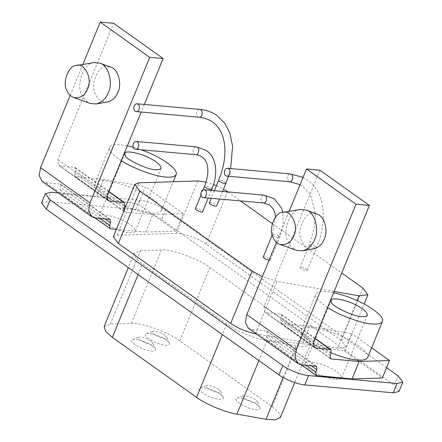 <?xml version="1.0" encoding="UTF-8"?>
<svg xmlns="http://www.w3.org/2000/svg" width="442" height="442" viewBox="0 0 442 442"><rect width="100%" height="100%" fill="white"/><g stroke="black" fill="none" stroke-linecap="round" stroke-linejoin="round"><path stroke-width="0.33" stroke-dasharray="2.21 1.66" d="M94.107 62.576C83.941 62.079 75.61 85.052 81.858 94.726C83.483 98.781 86.339 101.704 90.444 103.505M107.66 101.914C101.765 102.152 97.699 99.533 95.466 94.052C89.798 85.317 98.063 65.156 106.715 66.62L110.765 67.195M42.167 181.402L45.532 182.607L60.676 184.187L61.084 187.618L60.129 189.95L60.537 193.381L61.377 193.679L96.24 196.8L138.335 204.232L145.501 186.762L103.406 179.33L75.692 176.85L74.853 176.551L74.444 173.12L75.4 170.789L74.991 167.358L59.847 165.778L58.449 165.275L57.769 159.556L113.649 23.299M144.33 104.445L141.219 112.036M82.875 64.438L70.179 95.395M110.881 228.934L61.377 193.679M209.386 202.856C210.547 202.287 212.652 202.861 215.696 204.585L216.641 205.834M306.284 269.101L307.229 270.349C306.737 271.681 299.527 268.625 299.974 267.371C301.14 266.802 303.24 267.382 306.284 269.101M195.386 208.696C196.546 208.127 198.651 208.701 201.696 210.42L202.64 211.668M263.205 256.995C264.366 256.426 266.471 257.001 269.51 258.719L270.46 259.968L269.09 260.222M227.823 191.9L240.465 200.9M272.344 223.608L341.705 273.007M206.083 182.126L213.558 184.513M216.431 185.673L223.486 189.143M334.146 291.438L276.985 281.344L262.344 276.659M113.307 236.785L117.169 235.238L176.292 233.37C181.761 232.547 199.756 239.05 206.077 244.128L341.384 340.489L346.429 347.147L337.6 348.246L256.272 333.887M218.702 389.391C216.248 387.286 207.762 384.49 206.591 385.512C201.977 386.999 222.149 395.944 220.525 391.225L218.702 389.391M220.365 394.369C216.282 390.861 202.138 386.197 200.187 387.905C195.43 388.297 205.839 396.225 214.099 398.259C220.447 400.137 223.553 399.855 223.409 397.424L220.365 394.369M150.882 341.097C148.429 338.986 139.948 336.191 138.777 337.213C134.158 338.705 154.33 347.65 152.705 342.926L150.882 341.097M152.545 346.075C148.462 342.561 134.318 337.898 132.368 339.605C127.611 339.997 138.026 347.926 146.285 349.959C152.634 351.838 155.733 351.561 155.59 349.125L152.545 346.075M255.47 399.772C253.023 397.667 244.537 394.866 243.365 395.888C238.746 397.38 258.918 406.325 257.299 401.607L255.47 399.772M257.139 404.75C253.051 401.237 238.912 396.579 236.962 398.281C232.205 398.673 242.614 406.607 250.874 408.64C257.222 410.513 260.327 410.237 260.178 407.806L257.139 404.75M164.883 335.257C162.429 333.146 153.949 330.351 152.777 331.373C148.158 332.865 168.33 341.81 166.706 337.091L164.883 335.257M166.546 340.235C162.463 336.721 148.324 332.064 146.368 333.765C141.611 334.158 152.026 342.086 160.286 344.125C166.634 345.998 169.734 345.721 169.59 343.29L166.546 340.235M280.366 417.475L278.753 412.53L272.167 406.657L179.761 340.848C169.49 332.594 140.252 322.036 131.362 323.367L110.406 324.03L104.13 326.544M296.107 345.898L267.001 340.76C255.741 339.108 235.475 330.682 226.674 323.997L142.418 263.99L135.744 258.006L134.219 253.172L140.495 250.664L161.452 250.001C170.341 248.664 199.58 259.227 209.856 267.482L302.256 333.29L308.842 339.158L310.455 344.108L305.521 346.534L296.107 345.898L283.145 377.496M300.367 209.469C290.201 208.972 281.869 231.945 288.118 241.619C289.742 245.675 292.604 248.597 296.704 250.399M313.919 248.813C308.024 249.05 303.958 246.426 301.726 240.945C296.057 232.21 304.323 212.055 312.975 213.514L317.024 214.088M309.665 326.224L302.499 343.694L344.594 351.125L351.76 333.655L309.665 326.224L281.952 323.748L281.112 323.445L280.703 320.014L281.659 317.682L281.25 314.251L266.112 312.671L264.708 312.168L264.029 306.45L319.909 170.192M289.14 211.331L276.438 242.293M248.426 328.301L251.791 329.5L266.935 331.08L267.344 334.511L266.388 336.843L266.797 340.274L267.637 340.578L302.499 343.694M317.141 375.827L267.637 340.578M344.594 351.125L382.313 377.987M371.634 347.81L351.76 333.655M331.152 352.959C309.975 344.207 298.709 333.981 301.162 330.213C301.554 323.942 329.257 329.732 344.362 337.677C356.412 343.042 370.158 353.169 367.667 357.49M327.55 307.516C318.461 301.416 314.599 296.947 315.969 294.112C317.245 291.168 323.13 290.698 333.627 292.703M335.804 379.451C338.837 379.777 340.76 379.319 341.567 378.076C341.296 374.761 337.058 371.158 328.854 367.269C320.616 362.937 305.505 359.777 305.295 363.197L305.632 365.191C306.173 369.23 328.345 379.706 335.804 379.451M41.587 202.944L47.344 201.569L51.167 192.253M386.557 367.65L165.446 210.182L161.628 219.497C156.103 215.188 141.921 209.685 135.843 209.486L47.344 201.569M161.628 219.497L394.286 385.192L398.109 375.877M399.016 391.435L394.286 385.192M129.545 232.558C132.578 232.884 134.501 232.426 135.307 231.183C135.037 227.862 130.799 224.26 122.594 220.376C114.356 216.039 99.246 212.884 99.036 216.304L99.373 218.298C99.914 222.337 122.086 232.812 129.545 232.558M58.294 192.889L139.661 200.165C145.744 200.37 159.921 205.873 165.446 210.182M138.335 204.232L176.054 231.094L145.744 232.056L116.323 229.42M145.744 232.056L152.904 214.585L183.22 213.624L176.054 231.094M183.22 213.624L145.501 186.762M103.406 179.33L96.24 196.8M123.815 211.154L125.197 212.105L152.904 214.585M75.4 170.789L124.904 206.044C103.71 197.314 92.45 187.088 94.903 183.32C95.295 177.049 122.998 182.839 138.097 190.784C150.153 196.149 163.894 206.276 161.407 210.596C159.921 212.878 156.402 213.718 150.844 213.116C144.86 212.713 136.501 210.48 125.76 206.414M121.29 160.617C112.202 154.523 108.34 150.053 109.71 147.219C110.986 144.274 116.87 143.799 127.368 145.81M133.313 147.285L141.075 149.783M123.948 208.375L74.444 173.12M108.594 191.585L74.151 167.054M107.019 199.37L59.847 165.778M107.268 194.806L57.769 159.556M95.036 217.862L45.532 182.607M109.34 219.138L59.836 183.883M104.771 218.729L61.084 187.618M99.936 218.298L60.129 189.95M199.033 117.207C195.265 116.738 196.021 109.257 199.734 109.401M225.906 183.237L224.961 181.993C221.917 180.27 219.818 179.695 218.652 180.264M289.626 181.723C285.852 181.253 286.609 173.772 290.322 173.916M315.549 246.509C312.505 244.785 310.406 244.211 309.24 244.78C308.792 246.034 316.002 249.089 316.494 247.758L315.549 246.509M195.607 154.656C191.839 154.186 192.59 146.705 196.303 146.849M211.906 189.077L210.961 187.828C207.917 186.11 205.812 185.535 204.652 186.104M263.426 202.955C259.653 202.486 260.41 194.999 264.123 195.149M278.78 236.127C275.736 234.409 273.631 233.835 272.471 234.398C272.018 235.658 279.228 238.713 279.725 237.376L278.78 236.127M337.6 348.246L357.13 300.632M255.487 333.749L276.985 281.344M117.169 235.238L138.661 182.833M176.292 233.37L197.784 180.96M206.077 244.128L227.575 191.723M362.876 288.085L341.384 340.489M258.879 360.567L267.001 340.76M272.167 406.657L302.256 333.29M179.761 340.848L209.856 267.482M131.362 323.367L161.452 250.001M110.406 324.03L140.495 250.664M138.086 274.543L142.418 263.99M226.674 323.997L222.343 334.55M330.207 355.269L280.703 320.014M331.163 352.937L281.659 317.682M314.853 338.478L280.41 313.947M313.279 346.263L266.112 312.671M313.533 341.705L264.029 306.45M301.295 364.755L251.791 329.5M315.599 366.031L266.095 330.776M311.03 365.622L267.344 334.511M306.201 365.191L266.388 336.843M330.058 358.003L281.952 323.748M135.843 209.486L139.661 200.165M125.197 212.105L123.826 211.132M123.793 211.11L75.692 176.85M108.688 191.353L74.991 167.358M107.947 200.53L58.449 165.275M110.18 219.442L60.676 184.187M94.892 217.845L60.537 193.381M228.481 176.259L230.641 168.579M214.37 190.695L211.259 198.292M222.547 191.43L219.431 199.022M300.074 184.662L302.322 185.966L310.477 194.629L315.5 213.873L314.118 228.923L309.24 244.78L299.974 267.371M303.063 177.386L307.676 180.132C313.533 184.358 317.798 190.171 320.461 197.574C325.323 212.464 324.003 229.188 316.494 247.758L307.229 270.349M203.088 189.911L200.977 195.06M211.353 190.425L208.237 198.022M275.609 216.956L272.244 234.956M270.46 259.968L279.725 237.376L283.156 224.967L282.83 212.381M346.429 347.147L364.103 304.046M200.187 387.905L206.591 385.512M223.409 397.424L220.525 391.225M132.368 339.605L138.777 337.213M155.59 349.125L152.705 342.926M236.962 398.281L243.365 395.888M260.178 407.806L257.299 401.607M146.368 333.765L152.777 331.373M169.59 343.29L166.706 337.091M310.455 344.108L294.681 382.562M134.219 253.172L128.313 267.581M314.947 338.246L281.25 314.251M314.207 347.423L264.708 312.168M316.439 366.335L266.935 331.08M301.151 364.738L266.797 340.274M330.616 358.7L281.112 323.445M301.162 330.213L315.969 294.112M331.086 300.311L305.295 363.197M367.357 315.19L341.567 378.076M124.357 211.806L74.853 176.551M94.903 183.32L109.71 147.219M161.407 210.596L173.242 181.739M124.826 153.418L99.036 216.304M161.098 168.292L135.307 231.183"/><path stroke-width="0.66" d="M87.516 89.035C93.041 79.643 84.394 61.985 76.438 65.51C68.499 65.118 61.99 83.068 66.875 90.627C68.14 93.792 70.377 96.08 73.582 97.483C80.118 98.555 84.765 95.743 87.516 89.035M73.582 97.483L90.444 103.505L96.212 103.98C102.063 102.257 106.086 98.494 108.279 92.693C113.119 84.063 109.102 65.3 99.864 63.129L94.107 62.576L76.438 65.51M99.864 63.129L110.765 67.195C118.622 69.035 122.031 84.986 117.92 92.323C116.058 97.251 112.638 100.45 107.66 101.914L96.212 103.98M141.219 112.036L107.268 194.806L107.947 200.53L109.351 201.033L124.495 202.613L124.904 206.044L123.948 208.375L123.815 211.154M116.323 229.42L110.041 228.636L109.633 225.205L110.588 222.873L110.18 219.442L95.036 217.862L91.671 216.657L88.665 210.873L90.041 202.928L149.744 57.355L163.153 58.554L144.33 104.445M163.153 58.554L113.649 23.299L100.24 22.1L82.875 64.438M149.744 57.355L100.24 22.1M70.179 95.395L40.537 167.673L39.161 175.618L42.167 181.402L91.671 216.657M138.064 104.196C140.705 105.693 139.147 112.45 136.285 111.599C132.512 111.124 133.269 103.643 136.981 103.787L138.064 104.196M219.431 199.022L216.641 205.834C216.144 207.165 208.933 204.11 209.386 202.856L211.259 198.292M228.658 168.711C231.299 170.209 229.735 176.966 226.873 176.115C223.1 175.645 223.856 168.159 227.569 168.303L228.658 168.711M137.318 141.888C139.959 143.379 138.401 150.136 135.539 149.285C131.766 148.816 132.523 141.329 136.235 141.473L137.318 141.888M208.237 198.022L202.64 211.668C202.143 213.005 194.933 209.95 195.386 208.696L200.977 195.06M205.138 190.187C207.779 191.679 206.215 198.436 203.353 197.585C199.585 197.115 200.342 189.629 204.055 189.773L205.138 190.187M269.09 260.222C265.929 259.509 263.968 258.437 263.205 256.995L272.244 234.956M341.705 273.007L362.876 288.085L367.921 294.742L359.092 295.842L334.146 291.438M223.486 189.143L227.823 191.9M240.465 200.9L272.344 223.608M262.344 276.659L252.167 271.029L139.843 191.032L134.799 184.38L138.661 182.833L197.784 180.96L206.083 182.126M213.558 184.513L216.431 185.673M256.272 333.887L255.487 333.749C246.459 331.859 238.188 328.423 230.669 323.433L118.351 243.437L113.307 236.785L134.799 184.38M128.313 267.581L104.13 326.544L105.649 331.378L112.323 337.356L196.585 397.364C205.381 404.054 225.652 412.474 236.912 414.126L266.018 419.265L275.432 419.9L280.366 417.475L294.681 382.562M293.775 235.929C299.3 226.542 290.654 208.878 282.698 212.403C274.764 212.011 268.25 229.962 273.134 237.52C274.399 240.686 276.637 242.973 279.841 244.382C286.377 245.454 291.024 242.636 293.775 235.929M279.841 244.382L296.704 250.399L302.472 250.874C308.323 249.15 312.35 245.387 314.538 239.586C319.378 230.956 315.361 212.193 306.124 210.027L300.367 209.469L282.698 212.403M306.124 210.027L317.024 214.088C324.881 215.934 328.296 231.879 324.179 239.216C322.317 244.144 318.897 247.343 313.919 248.813L302.472 250.874M352.003 378.949L316.301 375.529L315.892 372.098L316.848 369.766L316.439 366.335L301.295 364.755L297.93 363.551L294.924 357.766L296.3 349.821L356.003 204.248L369.413 205.447L313.533 341.705L314.207 347.423L315.61 347.926L330.754 349.506L331.163 352.937L330.207 355.269L330.616 358.7L331.456 358.998L359.169 361.479L389.479 360.517L382.313 377.987L352.003 378.949L359.169 361.479M369.413 205.447L319.909 170.192L306.499 168.993L289.14 211.331M356.003 204.248L306.499 168.993M276.438 242.293L246.796 314.566L245.426 322.511L248.426 328.301L297.93 363.551M389.479 360.517L371.634 347.81M333.627 292.703C343.009 294.908 351.523 297.864 359.164 301.577C371.219 306.941 384.96 317.069 382.474 321.384L367.667 357.49C366.18 359.771 362.661 360.611 357.103 360.009C350.915 359.595 342.263 357.241 331.152 352.959M382.474 321.384C380.987 323.671 377.468 324.511 371.91 323.909C363.202 323.649 340.638 316.207 327.55 307.516M361.6 316.56C354.136 316.82 331.964 306.345 331.423 302.306L331.086 300.311C331.301 296.891 346.406 300.046 354.644 304.383C362.849 308.267 367.087 311.87 367.357 315.19C366.551 316.433 364.628 316.892 361.6 316.56M304.759 384.894C298.676 384.695 284.499 379.186 278.974 374.882L282.797 365.567C288.317 369.871 302.499 375.38 308.582 375.578L304.759 384.894L393.253 392.805L399.016 391.435L402.839 382.115L397.076 383.49L308.582 375.578M58.294 192.889L51.167 192.253L45.404 193.629L50.134 199.867L46.316 209.188L278.974 374.882M46.316 209.188L41.587 202.944L45.404 193.629M386.557 367.65L398.109 375.877L402.839 382.115M282.797 365.567L50.134 199.867M125.76 206.414L124.893 206.066M141.075 149.783C157.772 155.369 178.402 168.12 176.214 174.491C174.728 176.778 171.209 177.618 165.651 177.015C156.943 176.756 134.379 169.308 121.29 160.617M127.368 145.81L133.313 147.285M155.335 169.667C147.877 169.927 125.705 159.452 125.163 155.413L124.826 153.418C125.036 149.998 140.147 153.153 148.385 157.485C156.59 161.374 160.827 164.977 161.098 168.292C160.291 169.54 158.369 169.999 155.335 169.667M123.655 202.309L108.594 191.585M109.351 201.033L107.019 199.37M90.041 202.928L40.537 167.673M110.588 222.873L104.771 218.729M109.633 225.205L99.936 218.298M136.981 103.787L199.734 109.401L200.817 109.809C203.458 111.301 201.895 118.064 199.033 117.207L136.285 111.599M199.033 117.207C208.845 118.456 215.795 122.754 219.889 130.114C222.967 135.318 224.641 141.733 224.912 149.357C225.149 159.12 223.061 169.424 218.652 180.264C218.199 181.518 225.409 184.574 225.906 183.237L228.481 176.259M227.569 168.303L290.322 173.916L291.405 174.325C294.046 175.817 292.488 182.579 289.626 181.723L226.873 176.115M136.235 141.473L196.303 146.849L197.392 147.258C200.033 148.75 198.469 155.512 195.607 154.656L135.539 149.285M195.607 154.656C208.165 155.976 210.856 169.734 204.652 186.104C204.198 187.358 211.409 190.414 211.906 189.077C215.381 180.574 216.481 172.535 215.193 164.965L213.69 159.777C212.116 155.915 209.729 152.827 206.536 150.523L196.303 146.849M204.055 189.773L264.123 195.149L265.206 195.557C267.846 197.049 266.288 203.812 263.426 202.955L203.353 197.585M357.13 300.632L359.092 295.842M255.487 333.749L255.625 333.423M230.669 323.433L252.167 271.029M118.351 243.437L139.843 191.032M236.912 414.126L258.879 360.567M266.018 419.265L283.145 377.496M112.323 337.356L138.086 274.543M222.343 334.55L196.585 397.364M329.914 349.202L314.853 338.478M315.61 347.926L313.279 346.263M296.3 349.821L246.796 314.566M316.848 369.766L311.03 365.622M315.892 372.098L306.201 365.191M331.456 358.998L330.058 358.003M397.076 383.49L393.253 392.805M124.495 202.613L108.688 191.353M110.041 228.636L94.892 217.845M199.734 109.401C206.221 109.97 212 112.041 217.083 115.616L224.68 123.147L229.868 133.059L232.586 146.136L230.641 168.579M218.652 180.264L214.37 190.695M225.906 183.237L222.547 191.43M289.626 181.723L300.074 184.662M290.322 173.916L303.063 177.386M204.652 186.104L203.088 189.911M211.906 189.077L211.353 190.425M263.426 202.955L269.67 205.11L273.25 209.016L274.902 212.972L275.609 216.956M264.123 195.149L274.349 198.823L281.504 208.077L282.83 212.381M364.103 304.046L367.921 294.742M330.754 349.506L314.947 338.246M316.301 375.529L301.151 364.738M173.242 181.739L176.214 174.491"/></g></svg>
